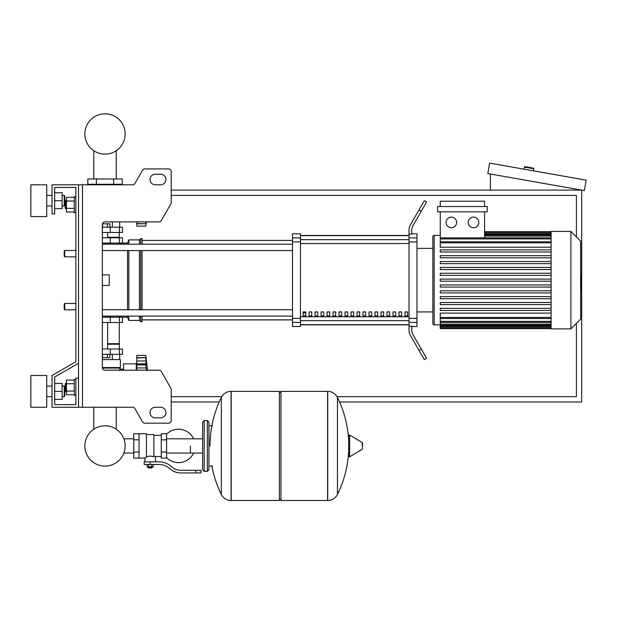 <?xml version="1.0" encoding="UTF-8"?>
<svg xmlns="http://www.w3.org/2000/svg" width="617" height="617" viewBox="0 0 617 617"><rect width="100%" height="100%" fill="white"/><g stroke="black" fill="none" stroke-linecap="round" stroke-linejoin="round"><path stroke-width="0.93" d="M82.493 184.807L82.493 407.266L78.521 407.266L78.521 184.807L132.609 184.807A2.645 2.645 0 0 0 134.899 183.488L142.542 170.246A2.645 2.645 0 0 1 144.841 168.919L168.564 168.919A2.645 2.645 0 0 1 171.21 171.572L171.21 202.638A2.645 2.645 0 0 1 170.855 203.965L161.276 220.562A2.645 2.645 0 0 1 158.978 221.889L105.006 221.889A2.645 2.645 0 0 0 102.353 224.534L102.353 367.547L120.361 367.547L119.505 370.192M82.493 407.266L132.609 407.266A2.645 2.645 0 0 1 134.899 408.593L142.542 421.835A2.645 2.645 0 0 0 144.841 423.162L168.564 423.162A2.645 2.645 0 0 0 171.21 420.509L171.21 389.443A2.645 2.645 0 0 0 170.855 388.116L161.276 371.519A2.645 2.645 0 0 0 158.978 370.192L105.006 370.192A2.645 2.645 0 0 1 102.353 367.547M155.322 174.218A5.298 5.298 0 0 0 150.024 179.516A5.298 5.298 0 0 0 155.322 184.807L160.621 184.807A5.298 5.298 0 0 0 165.911 179.516A5.298 5.298 0 0 0 160.621 174.218L155.322 174.218A5.298 5.298 0 0 0 150.024 179.516A5.298 5.298 0 0 0 155.322 184.807M160.621 407.266A5.298 5.298 0 0 1 165.911 412.565A5.298 5.298 0 0 1 160.621 417.863L155.322 417.863A5.298 5.298 0 0 1 150.024 412.565A5.298 5.298 0 0 1 155.322 407.266L160.621 407.266A5.298 5.298 0 0 1 165.911 412.565A5.298 5.298 0 0 1 160.621 417.863M132.609 184.807A2.645 2.645 0 0 0 134.899 183.488L142.542 170.246A2.645 2.645 0 0 1 144.841 168.919L168.564 168.919A2.645 2.645 0 0 1 171.21 171.572L171.21 202.638A2.645 2.645 0 0 1 170.855 203.965L161.276 220.562A2.645 2.645 0 0 1 158.978 221.889M78.521 184.807L52.036 184.807L52.036 213.945L54.682 213.945L54.682 187.46L75.868 187.46L75.868 196.73L74.279 196.73L74.279 212.618L75.868 212.618L75.868 250.487L64.746 250.487L64.746 256.842L64.222 256.317L64.222 251.019L64.746 250.487M65.811 200.432L65.279 200.965L65.279 208.384L65.811 208.908L65.811 200.432L66.443 200.432M74.279 197.332L66.443 197.332L66.443 212.009L74.279 212.009M74.279 201.003L66.443 201.003M74.279 208.345L66.443 208.345M75.868 395.35L74.279 395.35L74.279 379.463L75.868 379.463M65.811 383.172L65.811 391.648L65.279 391.116L65.279 383.697L66.443 383.172M74.279 394.749L66.443 394.749L66.443 380.072L74.279 380.072M74.279 391.078L66.443 391.078M74.279 383.735L66.443 383.735M155.322 407.266A5.298 5.298 0 0 0 150.024 412.565A5.298 5.298 0 0 0 155.322 417.863M132.609 407.266A2.645 2.645 0 0 1 134.899 408.593L142.542 421.835M144.841 423.162L168.564 423.162M171.21 420.509L171.21 389.443M170.855 388.116L161.276 371.519M160.621 174.218A5.298 5.298 0 0 1 165.911 179.516A5.298 5.298 0 0 1 160.621 184.807M75.868 196.73L75.868 187.46L75.868 196.73L75.868 187.46L54.682 187.46L75.868 187.46L54.682 187.46L75.868 187.46L75.868 361.732L52.036 375.491L52.036 407.266L78.521 407.266M78.521 378.136L75.868 378.136L75.868 404.621L54.682 404.621L54.682 377.018L78.521 363.259M64.746 303.456L64.222 303.988L64.222 309.279L64.746 309.811L64.746 303.456L75.868 303.456L75.868 256.842L75.868 303.456L75.868 256.842L64.746 256.842M171.21 195.404L576.409 195.404L576.409 236.928M576.409 323.37L576.409 396.677L337.059 396.677M221.727 396.677L171.21 396.677M339.581 401.976L581.7 401.976L581.7 190.105L171.21 190.105M171.21 401.976L219.205 401.976M533.404 168.148L525.059 166.675L533.404 168.148A0.532 0.532 0 0 1 533.836 168.757L533.466 170.847M525.059 166.675A0.532 0.532 0 0 0 524.442 167.107L524.08 169.189M490.422 190.105L490.422 174.009M586.15 180.133L584.307 190.568L487.808 173.554L489.651 163.119L586.15 180.133M190.406 445.937L190.406 453.063L190.406 445.937M166.575 457.613A16.682 16.682 0 0 0 193.576 453.063M193.576 438.81A16.682 16.682 0 0 0 166.575 434.26M139.033 433.751L146.445 433.751L146.445 457.513L144.856 458.115L133.735 458.115L133.735 433.751L139.033 433.751L139.033 458.115M161.276 456.526L155.453 456.526L155.453 461.824M161.276 439.844L161.276 458.115L166.575 458.115L166.575 433.751L161.276 433.751L161.276 439.844L166.575 439.844M161.276 435.34L153.864 435.34M153.864 455.832L155.453 456.526M146.445 456.68L150.155 456.017L153.864 456.68L153.864 434.545L146.445 434.545M152.276 467.385L148.034 467.385L148.566 467.917L151.743 467.917L152.276 466.861M151.682 464.478L151.682 466.861L153.209 466.861L153.209 464.478M147.093 464.478L147.093 466.861L151.682 466.861M148.628 464.478L148.628 466.861M195.705 472.946L201.003 472.946L201.003 470.301L195.705 470.301L195.705 472.946L180.696 472.946A15.888 15.888 0 0 1 170.77 469.468L168.881 467.956A15.888 15.888 0 0 0 158.955 464.478L144.193 464.478L144.193 461.824L150.155 461.824L150.155 464.478M150.155 461.824L158.955 461.824A18.541 18.541 0 0 1 170.539 465.889L172.428 467.401A13.242 13.242 0 0 0 180.696 470.301L195.705 470.301M161.276 452.03L166.575 452.03M139.033 439.844L133.735 439.844M139.033 452.03L133.735 452.03M327.596 500.495L327.596 391.379L327.727 500.495A10.859 10.859 0 0 0 337.468 494.433L337.468 397.433A10.859 10.859 0 0 0 327.727 391.379L280.982 391.379L280.982 500.495L327.596 500.495M348.644 445.937L348.644 435.587L349.646 435.016L349.646 456.858L348.644 456.287L348.644 445.937M362.549 445.937L362.549 443.129L362.549 445.937M221.318 397.433A10.859 10.859 0 0 1 231.059 391.379L279.393 391.379L279.393 500.495L231.19 500.495L231.19 391.379L231.059 500.495A10.859 10.859 0 0 1 221.318 494.433L221.318 397.433A109.641 109.641 0 0 0 210.004 445.937M207.358 420.509L204.181 420.509L204.181 471.357L207.358 471.357L207.358 420.509L208.947 422.097L208.947 425.807L212.657 425.807M212.657 466.066L208.947 466.066L208.947 469.768L208.947 422.097M64.746 309.811L75.868 309.811L75.868 361.732L75.868 212.618M75.868 404.621L54.682 404.621L54.682 399.322L62.101 399.322L62.101 383.435L54.682 383.435L54.682 377.018L54.682 404.621L54.682 399.322L54.682 404.621L75.868 404.621M102.353 317.231L122.482 317.231L122.482 322.521L102.353 322.521M93.776 407.266L93.776 429.201A20.153 20.153 0 0 0 84.853 445.937A20.153 20.153 0 0 1 105.006 425.784A20.153 20.153 0 0 1 125.158 445.937A20.153 20.153 0 0 0 116.235 429.201A20.153 20.153 0 0 1 105.006 466.09A20.153 20.153 0 0 1 84.853 445.937A20.153 20.153 0 0 0 105.006 466.09A20.153 20.153 0 0 0 125.158 445.937A20.153 20.153 0 0 1 105.006 466.09A20.153 20.153 0 0 1 93.776 429.201A20.153 20.153 0 0 0 105.006 466.09A20.153 20.153 0 0 0 125.158 445.937A20.153 20.153 0 0 1 105.006 466.09A20.153 20.153 0 0 1 93.776 429.201A20.153 20.153 0 0 0 101.381 465.758A20.153 20.153 0 0 0 123.855 453.063L133.735 453.063M133.735 438.81L123.855 438.81A20.153 20.153 0 0 0 116.235 429.201A20.153 20.153 0 0 1 123.855 438.81A20.153 20.153 0 0 0 116.235 429.201L116.235 407.266M110.296 317.231L110.296 316.166L102.353 316.166M107.451 354.305L107.451 357.69L109.895 357.69L109.895 354.305M107.451 357.69L102.553 357.69L102.553 354.305M136.781 361.716L136.257 363.837L136.257 370.192M136.257 363.837L123.539 363.837L123.539 370.192M136.781 363.76L136.781 355.361L145.789 355.361L146.368 359.85L145.789 357.914L146.106 364.115L136.781 363.914L146.368 363.752L145.789 364.894L146.368 370.524M136.781 370.192L136.781 363.914M136.781 364.894L145.789 364.894L146.368 363.76M136.781 357.744L145.836 357.744L136.781 357.914M146.298 362.611L146.221 361.863M146.005 367.4L145.928 366.876M102.353 359.603L120.361 359.603L120.361 367.547M102.407 368.071L119.837 368.071M123.539 369.182L119.837 369.182M119.683 359.603L119.683 354.305M112.34 359.603L112.34 354.305M119.305 322.521L119.305 343.708L107.651 343.708M118.772 343.708L119.305 344.24L119.305 349.006M102.353 354.305L122.482 354.305L122.482 349.006L102.353 349.006M107.651 344.24L119.305 344.24M145.789 355.361L136.781 355.361L145.789 355.361L147.579 370.192M145.789 364.894L146.106 364.115L145.789 364.894M146.005 367.431L146.098 367.894L146.005 367.431M146.106 367.948L136.781 367.948M146.244 368.735L146.314 369.436L146.244 368.735M118.772 237.776L119.305 237.244L119.305 232.478M107.651 237.244L119.305 237.244M102.353 227.187L122.482 227.187L122.482 232.478L102.353 232.478M102.353 244.131L110.296 244.131L110.296 243.075M102.461 223.794L109.895 223.794L109.895 227.187M107.451 223.794L107.451 227.187M102.553 223.794L102.553 227.187M145.928 221.889L145.789 223.57L146.368 221.634L145.789 226.123L136.781 226.123L136.781 221.889M136.781 223.57L145.836 223.747L136.781 223.747M136.781 223.863L146.129 223.709M113.613 178.984L122.22 178.984L122.22 184.282L87.791 184.282L87.791 178.984L113.613 178.984L113.613 184.282M96.399 184.282L96.399 178.984M112.34 221.889L112.34 227.187M119.683 221.889L119.683 227.187M90.321 184.807L90.321 184.282M97.663 184.807L97.663 184.282M119.683 184.807L119.683 184.282M112.34 184.807L112.34 184.282M120.361 221.889L105.006 221.889M102.353 243.075L122.482 243.075L122.482 237.776L102.353 237.776M125.158 133.966A20.153 20.153 0 0 0 105.006 113.806A20.153 20.153 0 0 0 84.853 133.966A20.153 20.153 0 0 0 105.006 154.119A20.153 20.153 0 0 0 125.158 133.966M580.643 274.665L581.276 274.665L581.276 285.64L580.643 285.64M581.276 284.321L580.643 284.321M581.276 285.64L581.276 289.442L580.643 289.442M581.276 289.442L580.643 289.674M551.089 280.149L551.089 231.421L570.895 231.421L570.895 328.876L551.089 328.876L551.089 280.149M570.895 328.876L580.643 319.136L580.643 241.17L570.895 231.421M432.864 248.373L432.864 236.72A1.327 1.327 0 0 1 434.191 235.393L434.191 324.904A1.327 1.327 0 0 1 432.864 323.586L432.864 236.72L432.864 248.373L416.976 248.373M551.089 247.209L440.253 247.209L440.253 211.824M451.336 217.122A5.298 5.298 0 0 1 456.634 222.413A5.298 5.298 0 0 1 451.336 227.712A5.298 5.298 0 0 1 446.045 222.413A5.298 5.298 0 0 1 451.336 217.122M473.501 217.122A5.298 5.298 0 0 1 478.8 222.413A5.298 5.298 0 0 1 473.501 227.712A5.298 5.298 0 0 1 468.21 222.413A5.298 5.298 0 0 1 473.501 217.122M487.237 211.824L437.607 211.824L437.607 206.525L487.237 206.525L487.237 211.824M484.592 211.824L484.592 237.861M440.253 206.525L440.253 201.227L484.592 201.227L484.592 206.525M551.089 317.462L440.253 317.462L440.253 313.097L551.089 313.097M551.089 281.213L440.253 281.213L440.253 279.092L551.089 279.092M551.089 310.444L440.253 310.444L440.253 308.33L551.089 308.33M551.089 304.597L440.253 304.597L440.253 302.484L551.089 302.484M551.089 298.751L440.253 298.751L440.253 296.63L551.089 296.63M551.089 292.905L440.253 292.905L440.253 290.784L551.089 290.784M551.089 287.059L440.253 287.059L440.253 284.938L551.089 284.938M551.089 273.246L440.253 273.246L440.253 275.359L551.089 275.359M551.089 267.392L440.253 267.392L440.253 269.513L551.089 269.513M551.089 261.546L440.253 261.546L440.253 263.667L551.089 263.667M551.089 255.7L440.253 255.7L440.253 257.821L551.089 257.821M551.089 249.854L440.253 249.854L440.253 251.975L551.089 251.975M440.253 317.462L440.253 328.614L551.089 328.614M432.864 311.932L432.864 323.586L432.864 311.932L416.976 311.932M404.991 311.932L407.636 311.932L407.636 315.904L404.991 315.904L404.991 311.932M398.998 311.932L401.644 311.932L401.644 315.904L398.998 315.904L398.998 311.932M392.998 311.932L395.651 311.932L395.651 315.904L392.998 315.904L392.998 311.932M387.006 311.932L389.659 311.932L389.659 315.904L387.006 315.904L387.006 311.932M381.013 311.932L383.666 311.932L383.666 315.904L381.013 315.904L381.013 311.932M375.02 311.932L377.673 311.932L377.673 315.904L375.02 315.904L375.02 311.932M369.028 311.932L371.673 311.932L371.673 315.904L369.028 315.904L369.028 311.932M363.035 311.932L365.68 311.932L365.68 315.904L363.035 315.904L363.035 311.932M357.042 311.932L359.688 311.932L359.688 315.904L357.042 315.904L357.042 311.932M351.05 311.932L353.695 311.932L353.695 315.904L351.05 315.904L351.05 311.932M345.05 311.932L347.703 311.932L347.703 315.904L345.05 315.904L345.05 311.932M339.057 311.932L341.71 311.932L341.71 315.904L339.057 315.904L339.057 311.932M333.064 311.932L335.717 311.932L335.717 315.904L333.064 315.904L333.064 311.932M327.072 311.932L329.717 311.932L329.717 315.904L327.072 315.904L327.072 311.932M321.079 311.932L323.724 311.932L323.724 315.904L321.079 315.904L321.079 311.932M315.086 311.932L317.732 311.932L317.732 315.904L315.086 315.904L315.086 311.932M309.094 311.932L311.739 311.932L311.739 315.904L309.094 315.904L309.094 311.932M303.101 311.932L305.747 311.932L305.747 315.904L303.101 315.904L303.101 311.932M409.032 235.625L300.448 235.625M300.448 324.673L409.032 324.673M409.032 237.9L409.032 241.949L416.976 241.949L416.976 237.9L409.032 237.9L409.032 234.113L411.678 234.113L411.678 230.735A10.597 10.597 0 0 1 413.097 225.436A10.597 10.597 0 0 0 411.678 230.735A10.597 10.597 0 0 1 413.097 225.436L426.617 202.021L424.319 200.702L419.028 209.873L421.318 211.199M416.976 241.949L416.976 318.349L409.032 318.349L409.032 241.949M409.032 318.349L409.032 322.406L416.976 322.406L416.976 318.349M416.976 322.406L416.976 326.493L411.678 326.493M410.452 335.579A10.597 10.597 0 0 1 409.032 330.28L409.032 326.185L409.032 330.28A10.597 10.597 0 0 0 410.452 335.579L419.028 350.425L421.318 349.099L413.097 334.869A10.597 10.597 0 0 1 411.678 329.571L411.678 326.185L409.032 326.185L409.032 322.406M411.678 233.804L416.976 233.804L416.976 237.9M292.504 237.9L292.504 233.804L300.448 233.804L300.448 237.9L292.504 237.9L292.504 241.949L300.448 241.949L300.448 237.9M300.448 241.949L300.448 318.349L292.504 318.349L292.504 322.406L300.448 322.406L300.448 318.349M300.448 322.406L300.448 326.493L292.504 326.493L292.504 322.406M292.504 318.349L292.504 241.949M300.448 235.439L409.032 235.439M300.448 324.858L409.032 324.858M421.318 349.099L426.617 358.276L424.319 359.603L419.028 350.425M409.032 234.113L409.032 230.025A10.597 10.597 0 0 1 410.452 224.727L419.028 209.873M413.097 334.869A10.597 10.597 0 0 1 411.678 329.571A10.597 10.597 0 0 0 413.097 334.869M409.032 326.185L409.032 330.28M102.353 250.556L292.504 250.556M102.353 244.201L292.504 244.201M305.747 315.904L305.747 311.932M303.101 312.919L305.747 312.919M119.767 316.097L120.893 317.231L127.511 317.231L128.837 320.408L139.434 320.408L140.753 321.727L142.08 321.727L142.08 316.097M122.482 243.075L127.511 243.075L128.837 239.897L139.434 239.897L140.753 238.571L142.08 238.571L142.08 244.201M120.893 243.075L119.767 244.201M127.511 317.231L127.511 316.097M127.511 309.742L127.511 250.556M127.511 244.201L127.511 243.075M102.353 274.85L109.24 274.85L109.24 285.447L102.353 285.447M142.08 309.742L142.08 250.556M140.753 321.727L140.753 316.097M140.753 309.742L140.753 250.556M140.753 244.201L140.753 238.571M139.434 320.408L139.434 316.097M139.434 309.742L139.434 250.556M139.434 244.201L139.434 239.897M128.837 320.408L128.837 316.097M128.837 309.742L128.837 250.556M128.837 244.201L128.837 239.897M30.85 216.59L30.85 184.807L46.738 184.807L46.738 216.59L30.85 216.59M64.222 206.001L64.222 195.404L64.746 195.936L64.746 205.469L64.222 206.001L62.101 206.001M30.85 391.379L30.85 407.266L46.738 407.266L46.738 375.491L30.85 375.491L30.85 391.379M64.222 396.677L64.746 396.145L64.746 386.612L64.222 386.08L64.222 396.677L62.101 396.677M54.682 391.379L62.101 391.379M54.682 192.759L62.101 192.759L62.101 208.646L54.682 208.646M54.682 200.702L62.101 200.702M54.682 383.435L54.682 377.018L54.682 383.435M524.442 167.107L533.836 168.757M327.727 500.495L327.727 391.379M362.549 448.736L362.225 442.566L349.646 435.016M231.059 391.379L231.059 500.495M110.266 322.521L110.266 317.231M119.482 322.521L119.482 317.231M136.781 360.984L146.106 360.984M136.781 357.629L146.106 357.629M110.266 349.006L110.266 354.305M119.482 349.006L119.482 354.305M110.266 232.478L110.266 227.187M119.482 232.478L119.482 227.187M110.266 237.776L110.266 243.075M119.482 237.776L119.482 243.075M581.276 280.164L580.643 280.164M581.276 275.984L580.643 275.984M551.089 233.11L484.592 233.11M551.089 234.213L484.592 234.213M551.089 236.11L484.592 236.11M551.089 242.836L440.253 242.836M551.089 238.918L440.253 238.918M551.089 327.195L440.253 327.195M551.089 326.092L440.253 326.092M551.089 324.187L440.253 324.187M551.089 321.38L440.253 321.38M409.032 239.666L300.448 239.666M409.032 316.76L300.448 316.76M300.448 320.639L409.032 320.639M300.448 243.538L409.032 243.538M66.443 208.908L65.811 208.908M66.443 391.648L65.811 391.648M116.235 178.984L116.235 150.695M93.776 150.695L93.776 178.984M202.592 453.063L166.575 453.063M204.181 471.357L202.592 469.768L202.592 422.097L202.592 438.81L166.575 438.81M144.856 458.115L144.856 461.824M148.034 466.861L148.034 467.385M337.468 494.433A109.641 109.641 0 0 0 348.644 451.32M348.644 440.546A109.641 109.641 0 0 0 337.468 397.433M362.225 442.566L362.549 443.129M362.225 449.307L349.646 456.858M279.393 392.967L280.982 391.379M279.393 498.898L280.982 500.495M211.87 466.066A109.641 109.641 0 0 0 221.318 494.433M204.181 420.509L202.592 422.097M207.358 471.357L208.947 469.768M118.348 316.097L118.348 317.231M107.651 349.006L107.651 322.521M107.651 232.478L107.651 237.776M145.789 226.123L146.406 221.889M118.348 243.075L118.348 244.201M440.253 235.393L434.191 235.393M551.089 231.683L484.592 231.683M484.592 232.046L551.089 232.046M484.592 233.149L551.089 233.149M484.592 235.054L551.089 235.054M440.253 324.904L434.191 324.904M440.253 241.779L551.089 241.779M440.253 237.861L551.089 237.861M551.089 328.252L440.253 328.252M551.089 327.149L440.253 327.149M551.089 325.252L440.253 325.252M551.089 322.444L440.253 322.444M551.089 318.526L440.253 318.526M142.08 319.876L292.504 319.876M142.08 240.422L292.504 240.422M292.504 309.742L102.353 309.742M292.504 316.097L102.353 316.097M46.738 206.001L52.036 206.001M52.036 396.677L46.738 396.677M62.101 386.08L64.222 386.08M52.036 386.08L46.738 386.08M62.101 195.404L64.222 195.404M52.036 195.404L46.738 195.404"/></g></svg>
